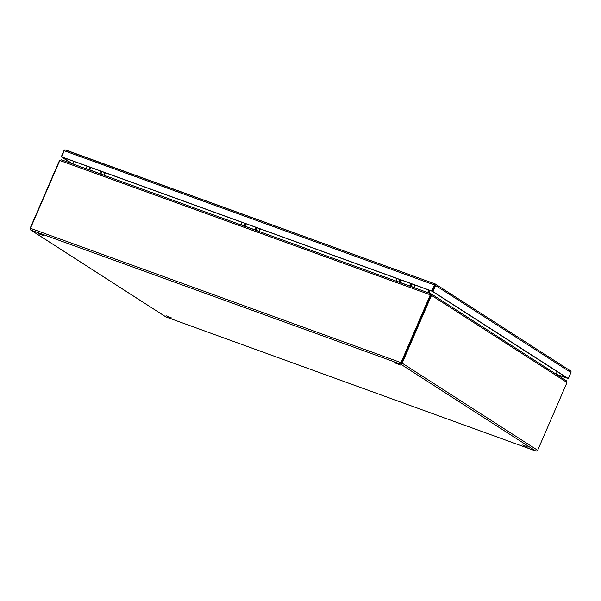 <?xml version="1.0" encoding="UTF-8"?>
<svg xmlns="http://www.w3.org/2000/svg" width="601" height="601" viewBox="0 0 601 601"><rect width="100%" height="100%" fill="white"/><g stroke="black" fill="none" stroke-linecap="round" stroke-linejoin="round"><path stroke-width="0.9" d="M256.379 228.493L256.161 229.011L256.379 228.493M256.432 227.711C257.19 228.68 256.935 229.274 255.658 229.499C254.899 228.538 255.155 227.937 256.432 227.711M245.403 224.511L245.178 225.029L245.403 224.511M245.448 223.73C246.207 224.699 245.952 225.292 244.675 225.525C243.916 224.556 244.171 223.955 245.448 223.73M242.045 222.347L241.001 224.766L258.896 231.257L259.948 228.838M259.211 231.483A0.999 0.518 109.9 0 0 259.219 231.468L260.301 228.966M411.392 284.694L411.167 285.212L411.392 284.694M411.445 283.912C412.203 284.874 411.94 285.475 410.663 285.7C409.905 284.731 410.167 284.138 411.445 283.912M400.409 280.712L400.191 281.23L400.409 280.712M400.461 279.931C401.22 280.892 400.965 281.493 399.688 281.719C398.929 280.75 399.184 280.156 400.461 279.931M397.058 278.541L396.014 280.967L413.909 287.451L414.96 285.032M414.224 287.684A0.999 0.518 109.9 0 0 414.232 287.661L415.314 285.159M400.289 365.032L394.759 362.824L400.289 365.032M43.76 235.78L38.231 233.571L43.76 235.78M528.106 447.219L522.577 445.01L528.106 447.219M171.578 317.967L166.049 315.75L171.578 317.967M536.19 451.118L537.67 450.299L402.152 363.162L400.687 364.161L400.995 362.628L402.152 363.162L430.842 296.871A4.906 2.532 -70.1 0 1 431.616 295.444L430.872 295.174A4.906 2.532 109.9 0 0 430.091 296.601L401.062 363.297M165.681 316.757L166.109 317.005M430.842 296.871L430.091 296.601A4.906 4.177 -57.3 0 0 430.511 295.008L430.106 294.745A4.906 4.177 122.7 0 1 429.685 296.338L400.995 362.628L30.463 228.297L30.696 229.995L165.831 316.885M30.899 230.093L400.687 364.161L535.807 451.035L166.011 316.967L30.899 230.093L30.441 228.403M400.687 364.161L401.047 363.335M566.292 380.703L431.48 294.017L431.616 295.444L566.886 382.416A4.906 2.532 -70.1 0 1 566.36 384.009L537.67 450.299M30.463 228.297L59.146 162.007A4.906 4.177 122.7 0 1 60.032 160.58L430.106 294.745L430.782 293.694L61.557 159.828L60.032 160.58M59.935 160.692L59.589 160.572A4.906 2.532 109.9 0 0 58.815 162L30.125 228.29M566.886 382.416L566.052 380.576M429.685 296.338L430.091 296.601L401.408 362.891M59.589 160.572L61.527 159.881M430.684 293.919A243.946 24.371 23.4 0 0 430.992 293.912A4.906 0.488 -156.6 0 1 431.315 293.942L430.955 294.79A4.906 0.488 23.4 0 0 430.632 294.753A243.946 24.371 23.4 0 1 430.504 294.76M430.504 294.693L430.782 293.694M430.511 295.008L430.414 294.543L430.511 295.008M429.046 293.055L430.143 290.538M557.21 371.651L556.128 374.16M72.864 163.93L73.953 161.406M428.753 290.035L427.664 292.559M73.615 161.286L72.526 163.803M428.303 292.792L429.399 290.268M429.204 290.2L428.115 292.717M101.374 172.299L101.148 172.81L101.374 172.299M101.419 171.51C102.178 172.479 101.922 173.08 100.645 173.306C99.886 172.337 100.142 171.743 101.419 171.51M90.39 168.318L90.165 168.836L90.39 168.318M90.443 167.536C91.202 168.498 90.939 169.099 89.662 169.324C88.903 168.355 89.166 167.762 90.443 167.536M87.04 166.146L85.988 168.573L103.89 175.056L104.935 172.637M104.206 175.289A0.999 0.518 109.9 0 0 104.213 175.267L105.295 172.765M61.61 156.816L62.023 157.079L61.279 156.808L63.901 150.753A1.39 1.179 122.7 0 1 64.81 149.889L64.938 149.889A1.39 0.714 109.9 0 0 64.232 150.753L61.61 156.816L431.826 291.034L434.448 284.972A1.39 0.714 -70.1 0 1 435.154 284.108L435.582 284.311A1.39 1.179 122.7 0 1 435.605 285.505L432.983 291.568L568.328 378.592L570.95 372.53A1.39 1.179 -57.3 0 0 570.927 371.335L570.184 370.734M435.132 284.386L435.244 283.965L435.582 284.311L432.239 291.297L434.876 284.814M435.184 284.108L435.116 284.641L435.244 283.972L64.938 149.889M71.677 163.495L61.279 156.808M568.035 378.487L556.556 374.438M432.983 291.568L431.826 291.034M435.116 284.641L434.861 285.235M556.143 374.175L567.584 378.322L432.239 291.297L62.023 157.079L72.421 163.765M430.714 293.671L61.678 159.881M430.992 293.912L430.632 294.753M435.244 283.965L65.622 149.957M435.605 285.505L570.95 372.53M64.232 150.753L434.448 284.972M256.507 228.613L256.244 229.026M245.524 224.631L245.261 225.044M411.512 284.814L411.249 285.22M400.536 280.832L400.274 281.238M166.056 316.997L535.904 451.081M101.494 172.419L101.231 172.825M90.511 168.438L90.248 168.843M570.439 370.87L435.379 284.025"/></g></svg>
